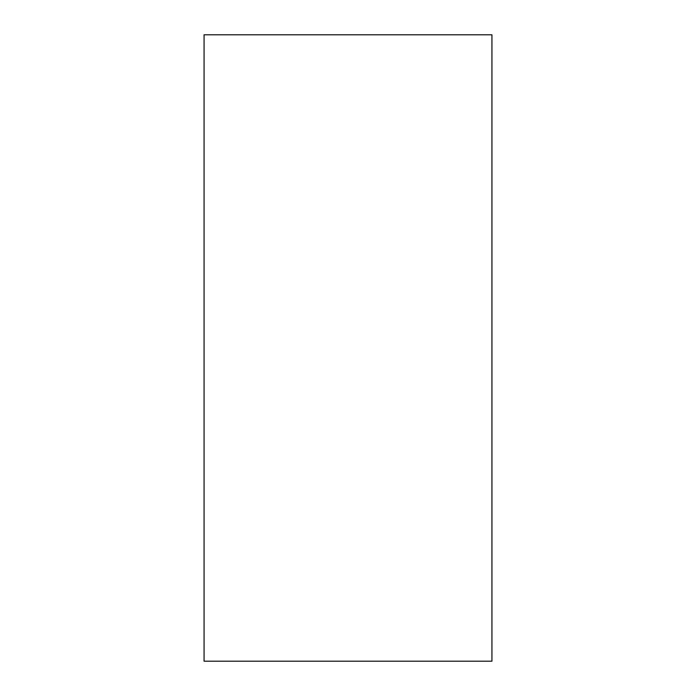 <?xml version="1.0" encoding="UTF-8"?>
<svg xmlns="http://www.w3.org/2000/svg" width="696" height="696" viewBox="0 0 696 696"><rect width="100%" height="100%" fill="white"/><g stroke="black" fill="none" stroke-linecap="round" stroke-linejoin="round"><path stroke-width="1.04" d="M491.933 661.2L491.933 34.8L204.067 34.8L204.067 661.2L491.933 661.2"/></g></svg>
